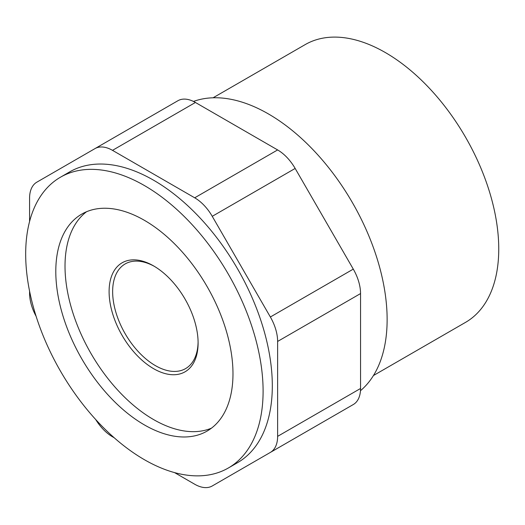 <?xml version="1.0" encoding="UTF-8"?>
<svg xmlns="http://www.w3.org/2000/svg" width="525" height="525" viewBox="0 0 525 525"><rect width="100%" height="100%" fill="white"/><g stroke="black" fill="none" stroke-linecap="round" stroke-linejoin="round"><path stroke-width="0.79" d="M29.577 291.165L29.577 293.14A35.083 20.252 -120 0 0 36.113 316.286M95.727 419.547A35.083 20.252 -120 0 0 112.501 436.78L114.22 437.765M373.433 375.546L465.537 322.37A160.368 92.59 -120 0 0 465.537 137.196A160.368 92.59 -120 0 0 305.169 44.612L213.071 97.788M360.472 390.705A167.882 96.928 -120 0 0 352.36 202.538A167.882 96.928 -120 0 0 193.463 101.437M270.362 452.412A35.083 20.252 -120 0 0 277.627 436.354L277.627 341.44A35.083 20.252 -120 0 0 270.362 316.995L212.244 216.32A35.083 20.252 -120 0 0 194.703 197.807L112.501 150.347A35.083 20.252 -120 0 0 94.966 148.614L177.883 100.741A35.083 20.252 60 0 1 195.425 102.473L277.62 149.933A35.083 20.252 60 0 1 295.162 168.446L353.286 269.122A35.083 20.252 60 0 1 360.55 293.567L360.55 388.48A35.083 20.252 60 0 1 353.286 404.539L295.162 438.099A35.083 20.252 60 0 1 295.037 438.165M94.966 148.614L36.842 182.168A35.083 20.252 -120 0 0 29.577 198.227L29.577 221.484M212.244 485.973L295.162 438.099L212.244 485.973A35.083 20.252 -120 0 1 194.703 484.234L174.562 472.605M228.329 468.005L237.543 462.683A167.882 96.928 -120 0 0 237.543 268.826A167.882 96.928 -120 0 0 69.661 171.898L60.447 177.22A167.882 96.928 -120 0 0 34.716 311.745A167.882 96.928 -120 0 0 144.388 459.69A167.882 96.928 -120 0 0 228.329 468.005A167.882 96.928 -120 0 0 228.329 274.148A167.882 96.928 -120 0 0 60.447 177.22M144.388 424.909A125.285 72.332 -120 0 0 207.034 431.11A125.285 72.332 -120 0 0 207.034 286.447A125.285 72.332 -120 0 0 81.749 214.108A125.285 72.332 -120 0 0 62.541 314.501A125.285 72.332 -120 0 0 144.388 424.909M86.527 211.746A125.285 72.332 -120 0 0 73.06 313.386A125.285 72.332 -120 0 0 153.602 419.587A125.285 72.332 -120 0 0 211.47 428.157M153.602 368.681A62.934 36.337 -120 0 0 198.102 342.983A62.934 36.337 -120 0 0 153.602 265.906A62.934 36.337 -120 0 0 109.102 291.598A62.934 36.337 -120 0 0 153.602 368.681M154.501 266.431A60.428 34.893 -120 0 0 125.16 263.937A60.428 34.893 -120 0 0 115.894 312.355A60.428 34.893 -120 0 0 155.374 365.61A60.428 34.893 -120 0 0 185.588 368.602A60.428 34.893 -120 0 0 198.096 341.946M112.501 150.347L195.425 102.473M194.703 197.807L277.62 149.933M212.244 216.32L295.162 168.446M270.362 316.995L353.286 269.122M277.627 341.44L360.55 293.567M277.627 436.354L360.55 388.48"/></g></svg>
